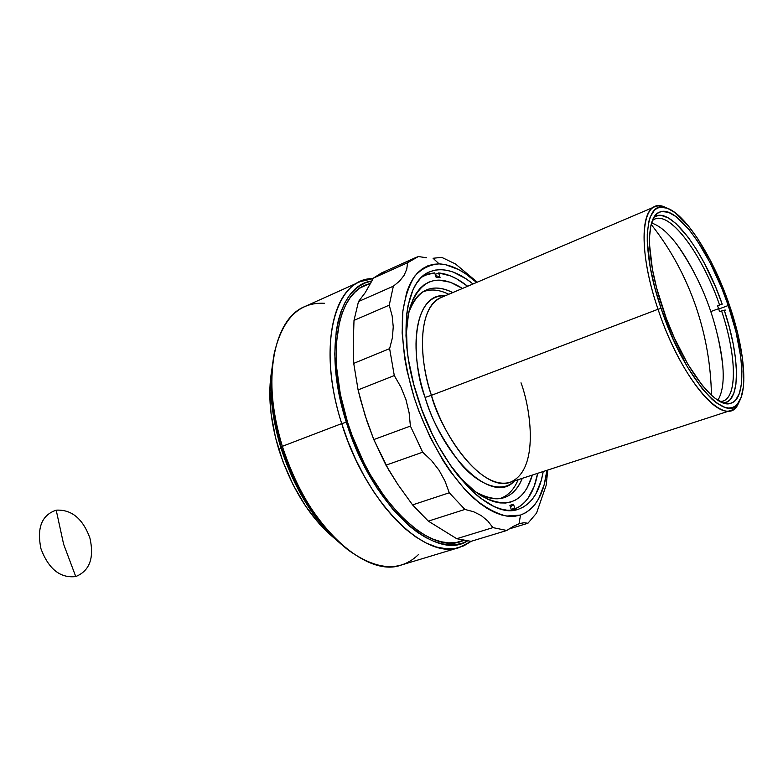 <?xml version="1.0" encoding="UTF-8"?>
<svg xmlns="http://www.w3.org/2000/svg" width="783" height="783" viewBox="0 0 783 783"><rect width="100%" height="100%" fill="white"/><g stroke="black" fill="none" stroke-linecap="round" stroke-linejoin="round"><path stroke-width="1.17" d="M696.175 307.337C685.605 276.556 670.6 248.916 651.162 224.408C670.6 248.916 685.605 276.556 696.175 307.337C705.786 335.809 710.886 365.113 711.453 395.249C710.886 365.113 705.786 335.809 696.175 307.337L696.175 307.337M721.73 356.412L718.755 340.693M691.301 267.355L683.216 253.545M63.609 544.175L56.2 510.173C41.695 515.048 36.635 527.948 41 548.873C48.683 569.114 60.271 578.343 75.755 576.562L63.609 544.175L75.755 576.562C89.702 570.807 94.41 557.936 89.888 537.95C82.753 518.6 71.527 509.332 56.2 510.173L63.609 544.175M360.17 281.645L373.188 278.611C335.065 277.534 316.283 345.205 341.721 423.593L282.33 446.32L341.721 423.593C319.836 355.766 330.406 293.145 360.17 281.645L304.695 306.613C273.629 318.779 261.326 380.46 282.33 446.32L281.283 447.387L277.525 433.929L272.572 407.326L271.172 382.173L272.875 362.04C268.98 387.331 271.789 415.783 281.283 447.387L282.33 446.32C271.877 411.349 269.195 380.323 274.275 353.26C282.536 318.515 299.312 301.856 324.612 303.305M341.721 423.593L346.34 422.243C322.762 349.521 337.727 284.895 371.945 280.989L365.397 282.878L359.407 286.02L353.916 290.444L349.003 296.14L344.716 303.08L341.134 311.213L338.295 320.472L336.269 330.778L334.752 354.141L336.768 380.323L342.308 408.139L351.156 436.258L362.901 463.301L376.966 487.966L392.616 509.097L409.098 525.804L417.408 532.283L425.629 537.451L433.674 541.268L441.475 543.725L448.933 544.841L456 544.616L462.596 543.099L467.236 541.122C434.614 561.979 371.23 504.712 346.34 422.243L341.721 423.593L348.092 441.72L355.639 459.327L364.203 476.074L373.599 491.626L383.66 505.71L394.162 518.072L404.899 528.515L415.685 536.884L426.304 543.079L436.591 547.053L446.369 548.805L455.5 548.364L463.839 545.82L471.297 541.268L459.67 547.386C425.238 560.902 365.641 502.715 341.721 423.593M463.624 540.564L461.089 541.454C427.939 554.54 370.584 498.301 347.495 422.066C326.374 356.666 336.436 296.199 365.132 285.188L369.987 283.456L360.297 287.841L354.905 292.225L350.06 297.843L345.851 304.695L342.328 312.711L339.548 321.842L336.387 343.101L336.631 367.628L340.37 394.368L347.495 422.066L352.242 435.857L363.801 462.479L370.476 474.987L385.187 497.665L401.102 516.398L417.447 530.434L425.541 535.533L433.479 539.311L441.152 541.748L448.512 542.854L455.471 542.648L463.624 540.564M418.631 554.403C400.495 572.109 376.907 570.572 347.858 549.783C319.347 526.714 297.501 492.233 282.33 446.32C305.174 523.161 365.348 578.882 401.434 564.993L459.67 547.386M281.283 447.387C295.054 489.365 314.972 521.595 341.036 544.087L326.266 529.739L318.378 520.245L303.716 498.468L291.139 473.793L281.283 447.387M384.619 271.721L373.471 278.053L407.61 262.726L415.44 257.685L381.575 272.915L373.471 278.053L365.24 292.636L358.487 301.553L365.24 292.636L373.471 278.053L407.61 262.726L406.739 269.215L404.087 275.362L399.575 281.087L393.34 286.206L358.487 301.553L354.004 320.384L389.249 305.164L393.34 286.206L358.487 301.553L354.004 320.384L353.25 343.806L353.73 363.371L353.25 343.806L354.004 320.384L389.249 305.164L392.156 315.921L393.242 326.854L392.381 337.874L389.621 348.641L353.73 363.371L358.085 389.905L394.289 375.556L389.621 348.641L353.73 363.371L358.085 389.905L360.503 399.575L367.119 421.646L373.794 439.576L365.084 415.43L358.085 389.905L394.289 375.556L400.974 387.213L405.946 399.624L409.108 412.71L410.4 426.079L373.794 439.576L385.95 465.19L422.673 452.202L410.4 426.079L373.794 439.576L388.622 469.829L397.872 484.491L412.563 504.898L397.872 484.491L385.95 465.19L422.673 452.202L431.57 460.59L439.048 470.24L444.989 481.085L449.276 492.781L412.563 504.898L428.33 521.135L464.916 509.439L449.276 492.781L412.563 504.898L428.33 521.135L456.753 538.714L428.33 521.135L464.916 509.439L473.617 511.739L481.261 515.586L487.74 520.94L492.918 527.615L456.753 538.714L471.004 541.356L506.836 530.473L492.918 527.615L456.753 538.714L471.004 541.356L506.836 530.473L513.296 526.362L519.041 523.768L520.509 515.067L525.873 512.64L530.708 509.058L534.985 504.389L538.675 498.702L544.214 484.569L546.916 470.309C543.94 494.523 535.141 509.449 520.509 515.067L506.493 516.056C496.079 513.531 485.088 507.531 473.529 498.066C450.294 476.446 427.821 438.783 414.187 397.588C404.84 366.659 400.906 336.739 402.726 312.309C404.938 297.207 409.029 285.051 414.99 275.851C421.841 268.54 429.887 264.556 439.116 263.891L433.077 258.273L441.7 257.343L455.54 263.998L477.278 282.174L455.54 263.998L441.7 257.343L433.077 258.273L439.116 263.891C451.018 264.458 463.507 270.654 476.583 282.457L465.405 273.639L458.623 269.567L445.419 264.644L439.116 263.891L433.107 264.331L427.459 265.985L422.223 268.853L417.466 272.954L413.248 278.268L409.636 284.767L406.671 292.402L402.883 310.851L402.149 332.932L404.625 357.743L407.052 370.829L414.187 397.588L418.807 410.938L429.906 436.777L442.982 460.443L450.068 471.112L464.887 489.522L479.989 503.459L487.427 508.588L494.69 512.444L501.688 515.008L508.363 516.291L514.656 516.3L520.509 515.067L519.041 523.768L523.944 522.741L527.948 523.24L536.531 513.119L546.133 485.391L547.787 470.025L546.133 485.391L536.531 513.119L527.948 523.24L508.94 529.014L527.948 523.24L523.944 522.741L519.736 523.543M543.226 471.513C539.722 491.959 531.461 504.516 518.444 509.185C490.138 520.734 439.224 467.637 417.466 397.128C397.617 336.543 404.84 281.058 429.583 271.848C442.464 266.817 456.939 270.869 473.02 283.984L466.042 278.777L453.191 272.083L446.976 270.311L440.976 269.636L435.26 270.096L429.887 271.711L424.915 274.5L420.412 278.445L416.419 283.544L413.003 289.759L408.07 305.39L406.641 314.658L405.986 335.682L406.798 347.221L408.364 359.28L413.727 384.375L421.861 409.812L432.392 434.35L438.402 445.928L451.537 466.991L458.495 476.25L472.795 491.753L479.959 497.841L493.956 506.464L500.621 508.95L506.993 510.213L513.002 510.271L518.591 509.146L523.719 506.865L528.349 503.498L532.45 499.084L535.983 493.691L541.317 480.263L543.226 471.513M510.604 507.433L513.178 504.33M415.44 257.685L418.396 256.54L407.61 262.726L406.739 269.215L404.087 275.362L399.575 281.087L393.34 286.206L389.249 305.164L392.156 315.921L393.242 326.854L392.381 337.874L389.621 348.641L394.289 375.556L400.974 387.213L405.946 399.624L409.108 412.71L410.4 426.079L422.673 452.202L431.57 460.59L439.048 470.24L444.989 481.085L449.276 492.781L464.916 509.439L473.617 511.739L481.261 515.586L487.74 520.94L492.918 527.615L506.836 530.473L513.296 526.362L519.775 523.533M426.422 257.744L418.396 256.54L426.422 257.744M280.882 447.788C271.721 417.349 268.892 389.817 272.406 365.181C268.892 389.817 271.721 417.349 280.882 447.788L281.351 447.612L280.882 447.788C294.163 488.396 313.415 519.814 338.618 542.022C313.415 519.814 294.163 488.396 280.882 447.788L278.895 449.794L280.882 447.788M334.39 538.273L319.503 524.052L305.546 506.033L293.175 484.961L282.996 461.813L275.508 437.668L271.055 413.669L269.802 390.932L271.721 370.545C267.669 393.908 270.057 420.324 278.895 449.794C291.658 488.641 310.225 518.189 334.586 538.44M510.203 510.389L509.557 510.389M475.291 491.646L475.643 491.861C497.734 504.076 513.286 499.564 522.3 478.325C518.229 488.484 512.16 494.934 504.105 497.665C495.727 500.308 486.126 498.301 475.291 491.646M532.352 475.056C524.003 502.647 507.022 509.586 481.388 495.864C470.74 489.228 460.189 478.746 449.745 464.417L461.569 478.971L474.86 491.313L487.848 499.358L494.053 501.697L499.985 502.921L505.593 503.019L510.819 502.03L515.625 499.975L519.981 496.892L523.837 492.85L527.174 487.887L532.352 475.056M408.56 313.415C412.357 301.279 418.279 293.459 426.334 289.955C434.203 286.725 443.012 287.606 452.76 292.588C432.01 282.497 417.319 289.309 408.687 313.014L408.56 313.415M407.18 350.725C405.643 333.069 406.71 318.231 410.39 306.231C420.706 279.051 438.069 273.12 462.489 288.457L450.342 282.242L438.989 280.108L433.674 280.617L428.692 282.183L424.083 284.836L419.903 288.555L416.213 293.341L413.052 299.145L408.511 313.68L406.543 331.669L407.18 350.725M422.096 276.781L425.365 275.058L434.702 272.885L429.25 273.707L422.096 276.781M435.201 274.422L438.597 272.944L440.056 277.456L436.17 277.417L434.702 272.885M438.597 272.944C447.856 273.776 457.536 278.219 467.637 286.265L456.832 278.944L450.607 275.929L438.597 272.944M509.567 510.389L511.436 510.007L509.919 505.338L513.491 504.232L514.999 508.881L519.853 506.327L524.219 502.755L528.065 498.203L534.153 486.449L537.676 473.324C534.221 491.9 526.665 503.753 514.999 508.881L511.426 509.997M511.328 509.694L514.617 507.697M439.792 276.624L435.632 275.743M440.056 277.456L436.17 277.417M509.919 505.338L513.491 504.232L509.929 505.358M728.249 305.527C744.584 352.438 746.972 398.469 731.087 403.176C715.564 410.39 681.318 364.721 662.731 308.316C646.024 259.604 645.505 216.764 659.56 212.134C676.669 204.148 710.465 252.165 728.249 305.527L718.725 309.05L728.249 305.527L736 331.923L740.689 356.608L741.902 371.171L741.472 383.601L739.377 393.399L735.638 400.123L733.172 402.208L730.324 403.392L727.133 403.646L723.609 402.961L715.691 398.723L711.375 395.18L702.234 385.353L687.973 364.467L674.339 337.913L666.294 318.338L656.722 288.379L652.415 269.342L649.499 244.286L649.489 237.22L650.908 225.445L654.118 217.106L656.34 214.297L658.934 212.428L661.87 211.488L668.613 212.359L676.287 216.754L688.874 229.341L697.536 241.164L710.191 262.902L721.662 287.919L728.249 305.527M658.033 309.265L661.077 308.385C639.75 246.518 644.673 198.06 667.096 208.121C686.29 214.689 713.773 258.733 729.531 305.478C743.429 345.743 748.098 386.048 739.406 401.248C728.073 427.42 684.215 378.982 661.077 308.385L658.033 309.265C640.22 257.284 639.799 211.704 654.784 206.741C658.405 205.254 662.604 205.753 667.4 208.229L664.405 206.918C641.434 196.582 636.236 246.019 658.033 309.265L431.413 395.327L658.033 309.265C681.67 381.429 726.575 430.758 738.173 403.93L739.563 400.974C737.576 405.986 734.728 409.127 731.028 410.38C714.448 418.073 677.863 369.488 658.033 309.265M731.028 410.38L510.154 482.279C487.878 491.518 448.297 449.912 431.413 395.327L425.1 397.431C444.95 462.185 494.279 504.781 514.509 480.86C501.727 494.142 478.247 484.853 460.326 463.301C442.571 439.948 430.826 417.985 425.1 397.431L431.413 395.327C421.352 368 414.579 309.862 441.005 297.579C421.381 304.695 415.949 348.298 431.413 395.327C438.695 425.688 477.787 491.802 510.154 482.279C539.888 470.035 530.522 407.992 521.008 382.799M448.483 294.154C438.881 289.446 430.21 288.751 422.468 292.069L422.8 291.922C430.542 288.741 439.194 289.534 448.767 294.291L448.483 294.154M425.1 397.431C406.416 340.948 418.23 292.284 445.214 295.788C408.403 294.232 412.582 366.522 425.1 397.431M518.17 479.666C514.079 489.532 508.069 495.815 500.141 498.497L499.799 498.605C507.815 496.031 513.902 489.806 518.052 479.95L518.15 479.676M729.531 305.478L718.882 278.18L710.729 261.062L697.536 238.384L688.502 226.033L675.367 212.849L667.351 208.209L660.284 207.25L657.211 208.2L654.49 210.138L650.242 216.901L648.774 221.706L647.267 234L647.257 241.37L650.291 267.571L654.794 287.508L661.077 308.385L673.243 339.391L687.523 367.178L702.449 389.004L712.011 399.252L716.523 402.932L724.784 407.317L728.464 408.012L731.792 407.708L734.757 406.446L737.322 404.243L741.207 397.177L743.37 386.919L743.801 380.724L742.519 358.712L737.615 332.971L729.531 305.478M718.598 308.678L719.606 311.693L721.603 310.949C736.304 354.699 737.831 396.619 722.915 401.082L720.243 401.562C737.772 401.288 737.253 357.351 721.603 310.949L724.255 310.176C740.092 357.087 740.972 401.708 723.658 402.981L727.691 401.64L730.089 399.682L733.779 393.379L735.922 384.169L736.5 372.463L735.54 358.712L733.103 343.414L729.296 327.059L724.255 310.176L719.606 311.693L718.598 308.678L710.837 311.546L718.598 308.678L717.551 305.673L719.548 304.93C701.529 252.371 667.605 207.475 652.445 220.473L654.764 219.083C670.914 211.586 702.4 255.121 719.548 304.93L717.551 305.673L718.598 308.678M717.913 400.24C725.175 387.976 724.97 365.984 717.316 334.263M722.2 304.156L719.548 304.93L722.2 304.156C703.956 250.981 669.817 205.175 654.089 217.165L658.239 215.482L661.351 215.452L668.31 217.919L675.993 223.566L688.286 237.376L696.576 249.581L704.631 263.695L715.76 287.39L722.2 304.156M694.443 273.15C679.38 244.198 665.08 227.481 651.554 222.998M725.557 310.117L724.255 310.176L725.557 310.117M719.508 305.585L717.551 305.673L719.508 305.585M722.915 367.178C718.001 322.449 702.713 281.606 677.041 244.648M360.581 287.664L370.819 283.084M456.029 542.58L463.017 540.446M475.643 491.861L481.388 495.864M408.687 313.014L410.39 306.231M422.732 276.213L425.316 275.078M664.405 206.918L667.096 208.121M441.005 297.579L654.784 206.741M738.173 403.93L739.406 401.248"/></g></svg>
